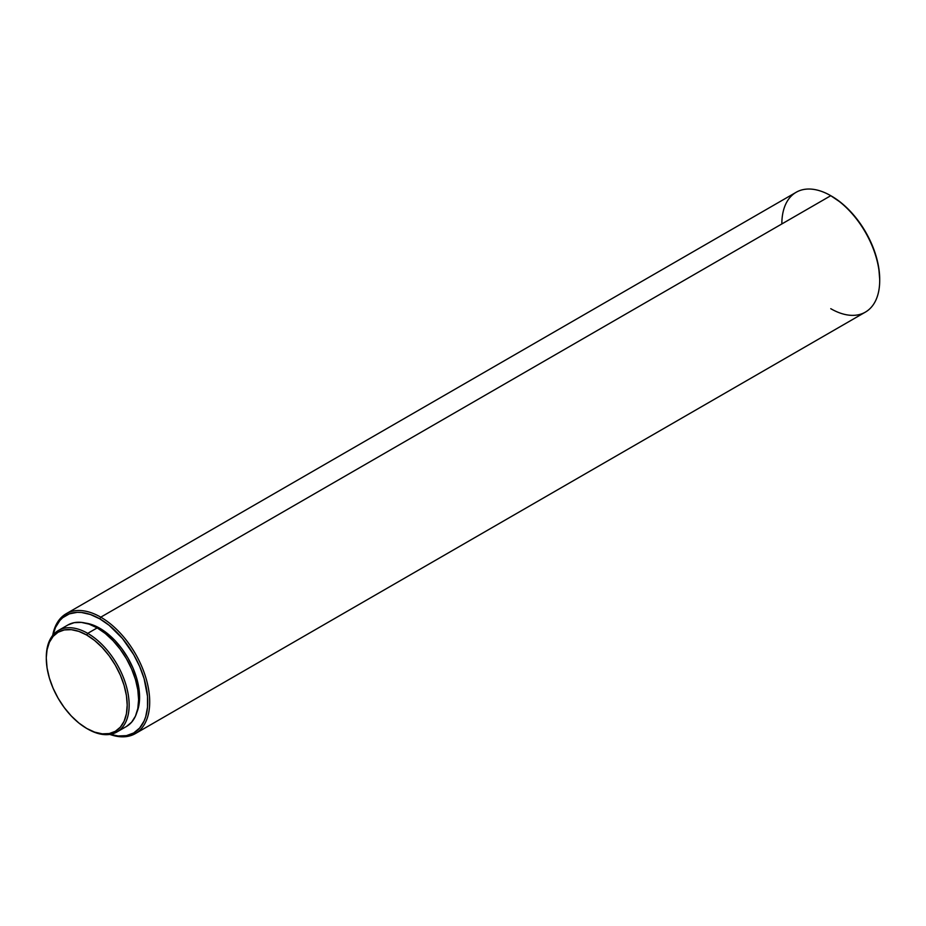 <?xml version="1.0" encoding="UTF-8"?>
<svg xmlns="http://www.w3.org/2000/svg" width="926" height="926" viewBox="0 0 926 926"><rect width="100%" height="100%" fill="white"/><g stroke="black" fill="none" stroke-linecap="round" stroke-linejoin="round"><path stroke-width="1.39" d="M46.3 657.842A58.581 33.822 60 0 1 58.431 630.456A58.581 33.822 60 0 1 87.727 633.361L86.743 635.051A57.204 33.023 60 0 1 127.198 705.114A57.204 33.023 60 0 1 86.743 728.461L87.727 729.028A58.581 33.822 -120 0 0 129.154 705.114A58.581 33.822 -120 0 0 87.727 633.361A58.581 33.822 60 0 1 125.994 684.985A58.581 33.822 60 0 1 117.012 731.922A58.581 33.822 60 0 1 87.727 729.028L86.743 728.461A57.204 33.023 60 0 1 46.3 658.409A57.204 33.023 60 0 1 86.743 635.051L87.727 633.361L97.184 627.897L87.727 633.361A58.581 33.822 -120 0 0 46.3 657.275L47.076 649.739L49.379 642.308L53.118 636.393L58.141 632.215L64.276 629.946L71.267 629.668L78.86 631.393L86.743 635.051L94.637 640.503L102.23 647.54L109.222 655.897L115.345 665.238L120.38 675.228L124.119 685.46L126.422 695.553L127.198 705.114L126.422 713.772L124.119 721.204L120.38 727.118L115.345 731.297L109.222 733.566L102.23 733.843L94.637 732.119L86.743 728.461L78.86 723.009L71.267 715.972L64.276 707.614L58.141 698.273L53.118 688.284L49.379 678.052L47.076 667.97L46.3 658.409M67.887 624.992A58.581 33.822 -120 0 1 97.184 627.897L105.263 633.477L113.041 640.688L120.195 649.242L126.48 658.814L131.631 669.047L135.462 679.522L137.812 689.858L138.611 699.651L137.812 708.517L135.462 716.134L131.631 722.187L126.48 726.47A58.581 33.822 -120 0 0 135.462 679.522A58.581 33.822 -120 0 0 97.184 627.897L89.104 624.147L81.338 622.388L74.173 622.666L67.887 624.992L58.431 630.456M136.909 712.21A56.278 32.491 -120 0 0 99.8 628.268L98.781 628.858L99.8 628.268L92.033 624.68L84.567 622.978M100.772 617.167L99.8 618.857A67.806 39.147 60 0 1 147.454 695.611A67.806 39.147 60 0 1 110.344 734.33L118.146 735.973L126.434 735.638L133.703 732.952L139.664 727.998L144.097 720.984L145.683 716.782L147.512 707.198L147.512 696.352L144.097 678.608L139.664 666.477L133.703 654.647L122.394 638.442L109.152 625.316L99.8 618.857L100.772 617.167A69.195 39.945 60 0 1 145.972 678.133A69.195 39.945 60 0 1 135.37 733.589A69.195 39.945 60 0 1 109.835 734.411A69.195 39.945 -120 0 0 149.491 696.537A69.195 39.945 -120 0 0 100.772 617.167L830.772 195.699L100.772 617.167A69.195 39.945 -120 0 0 52.689 635.444A69.195 39.945 60 0 1 66.174 613.73A69.195 39.945 60 0 1 100.772 617.167M135.37 733.589L865.37 312.12A69.195 39.945 -120 0 0 875.973 256.676A69.195 39.945 -120 0 0 830.772 195.699L830.772 195.699A69.195 39.945 60 0 1 879.7 280.451A69.195 39.945 60 0 1 830.772 308.694M879.7 280.451L879.7 279.316A67.806 39.147 -120 0 0 831.756 196.266L831.27 195.988M879.7 279.316L878.774 267.984L876.054 256.016L871.621 243.885L865.66 232.056L858.39 220.978L850.103 211.07L841.109 202.725L830.772 195.699A69.195 39.945 -120 0 0 796.175 192.272L66.174 613.73M781.845 223.953A69.195 39.945 60 0 1 830.772 195.699M53.025 635.039A67.806 39.147 60 0 1 99.8 618.857L90.435 614.517L81.442 612.48L77.194 612.341L69.381 613.857L62.725 617.7L59.924 620.443L55.491 627.458L53.025 635.039M136.562 713.032L138.819 705.728L139.583 697.197L138.819 687.798L136.562 677.867L132.881 667.796L127.938 657.981L121.908 648.779L115.021 640.56L107.555 633.639L99.8 628.268A56.278 32.491 -120 0 0 85.458 623.082M126.48 726.47L117.012 731.922"/></g></svg>
